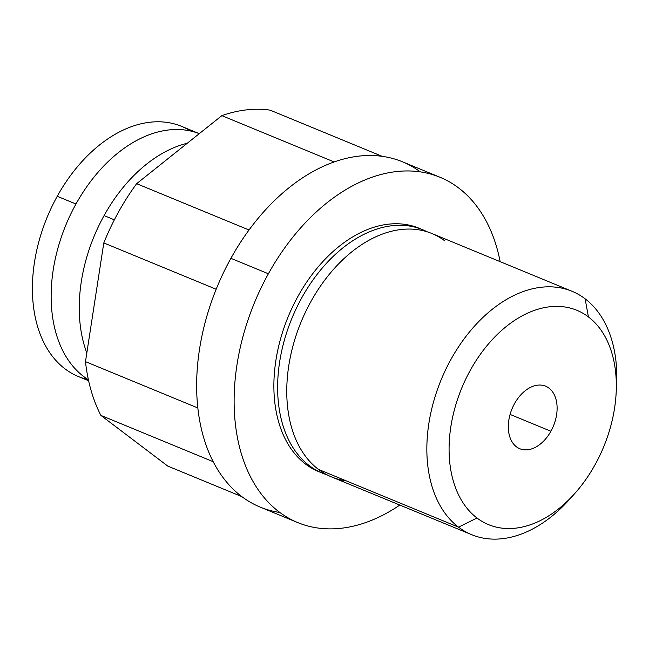 <?xml version="1.0" encoding="UTF-8"?>
<svg xmlns="http://www.w3.org/2000/svg" width="649" height="649" viewBox="0 0 649 649"><rect width="100%" height="100%" fill="white"/><g stroke="black" fill="none" stroke-linecap="round" stroke-linejoin="round"><path stroke-width="0.97" d="M510.073 414.427L550.904 431.252A33.829 22.415 112.4 0 0 545.598 386.187A33.829 22.415 112.4 0 0 514.511 403.67A33.829 22.415 112.4 0 0 519.817 448.735A33.829 22.415 112.4 0 0 550.904 431.252L510.073 414.427M574.941 493.313L569.781 499.113A131.633 87.226 -67.6 0 1 458.535 527.15A131.633 87.226 -67.6 0 1 451.006 359.303A131.633 87.226 -67.6 0 1 585.106 298.8L588.432 316.923A115.911 76.809 -67.6 0 1 595.06 464.725A115.911 76.809 -67.6 0 1 476.983 517.999A115.911 76.809 -67.6 0 1 470.355 370.198A115.911 76.809 -67.6 0 1 588.432 316.923L585.106 298.8A131.633 87.226 -67.6 0 1 616.55 385.66L616.12 393.408A115.911 76.809 112.4 0 0 588.432 316.923A115.911 76.809 112.4 0 0 470.355 370.198A115.911 76.809 112.4 0 0 476.983 517.999A115.911 76.809 112.4 0 0 574.941 493.313A115.911 76.809 112.4 0 0 616.12 393.408M550.904 431.252A33.829 22.415 112.4 0 0 548.973 388.118A33.829 22.415 112.4 0 0 514.511 403.67A33.829 22.415 112.4 0 0 516.442 446.804A33.829 22.415 112.4 0 0 550.904 431.252M471.653 534.679L331.558 476.926A131.633 87.226 -67.6 0 1 318.44 469.397L458.535 527.15L476.983 517.999L458.535 527.15L318.44 469.397A131.633 87.226 -67.6 0 1 305.72 311.601A131.633 87.226 -67.6 0 1 431.901 233.518L571.988 291.271A131.633 87.226 112.4 0 0 445.806 369.354A131.633 87.226 112.4 0 0 458.535 527.15A131.633 87.226 112.4 0 0 471.653 534.679A131.633 87.226 112.4 0 0 572.418 496.071M616.282 389.676A131.633 87.226 112.4 0 0 585.106 298.8A131.633 87.226 112.4 0 0 571.988 291.271M445.019 241.047A131.633 87.226 112.4 0 0 310.912 301.55A131.633 87.226 112.4 0 0 318.44 469.397A131.633 87.226 112.4 0 0 346.168 480.828M422.767 229.754A131.633 87.226 112.4 0 1 427.253 231.831A131.633 87.226 112.4 0 0 298.224 304.503A131.633 87.226 112.4 0 0 309.305 465.633A131.633 87.226 112.4 0 0 327.072 474.849A131.633 87.226 112.4 0 1 322.423 473.162L318.675 471.612A131.633 87.226 -67.6 0 1 305.557 464.084A131.633 87.226 -67.6 0 1 292.837 306.287A131.633 87.226 -67.6 0 1 419.019 228.213L422.767 229.754A131.633 87.226 112.4 0 0 296.585 307.837A131.633 87.226 112.4 0 0 309.305 465.633L305.557 464.084L309.305 465.633A131.633 87.226 112.4 0 0 322.423 473.162M440.014 177.266A186.734 123.74 112.4 0 1 500.152 261.661A186.734 123.74 112.4 0 0 402.412 171.076A186.734 123.74 112.4 0 0 268.386 273.773A186.734 123.74 112.4 0 0 253.061 481.566A186.734 123.74 112.4 0 0 399.816 505.06A186.734 123.74 112.4 0 1 297.672 522.559L260.2 507.104A186.734 123.74 -67.6 0 1 230.906 258.326A186.734 123.74 -67.6 0 1 402.534 161.82L440.014 177.266A186.734 123.74 112.4 0 0 268.386 273.773L230.906 258.326L268.386 273.773A186.734 123.74 112.4 0 0 297.672 522.559M320.565 472.35A131.633 87.226 -67.6 0 1 305.557 464.084A131.633 87.226 -67.6 0 1 293.502 304.916A131.633 87.226 -67.6 0 1 420.876 229.016M420.317 171.88A186.734 123.74 112.4 0 0 230.906 258.326A186.734 123.74 112.4 0 0 279.897 512.499M167.767 466.087L241.858 496.631L167.767 466.087L100.887 415.401A186.628 123.667 -67.6 0 1 85.481 361.647L103.799 242.929A186.628 123.667 -67.6 0 1 136.647 183.675L221.844 115.644A186.628 123.667 -67.6 0 1 270.098 110.135L382.147 156.328L270.098 110.135A186.628 123.667 -67.6 0 0 221.844 115.644L136.647 183.675L249.013 229.997L136.647 183.675A186.628 123.667 -67.6 0 0 103.799 242.929L85.481 361.647L197.831 407.961L85.481 361.647A186.628 123.667 -67.6 0 0 100.887 415.401L167.767 466.087M86.82 352.967A135.317 89.667 -67.6 0 1 104.083 215.598L114.354 219.841L104.083 215.598A135.317 89.667 -67.6 0 1 187.253 143.259A135.317 89.667 112.4 0 0 104.083 215.598A135.317 89.667 112.4 0 0 86.82 352.967M199.284 133.662A135.317 89.667 112.4 0 0 75.974 204.013A135.317 89.667 112.4 0 0 88.402 379.787A135.317 89.667 112.4 0 1 75.974 204.013L57.234 196.29A135.317 89.667 -67.6 0 1 181.598 126.36L199.292 133.653A135.317 89.667 112.4 0 0 75.974 204.013L57.234 196.29A135.317 89.667 -67.6 0 1 190.636 131.025M88.15 379.624A135.317 89.667 -67.6 0 1 57.234 196.29A135.317 89.667 -67.6 0 0 78.456 376.566L88.621 380.752M334.154 161.942L221.844 115.644L334.154 161.942M216.174 289.251L103.799 242.929L216.174 289.251M213.188 461.699L100.887 415.401L213.188 461.699M588.432 316.923A115.911 76.809 112.4 0 0 576.888 310.295A115.911 76.809 112.4 0 0 465.771 379.048A115.911 76.809 112.4 0 0 476.983 517.999A115.911 76.809 112.4 0 0 488.527 524.627A115.911 76.809 112.4 0 0 599.644 455.874A115.911 76.809 112.4 0 0 588.432 316.923"/></g></svg>
